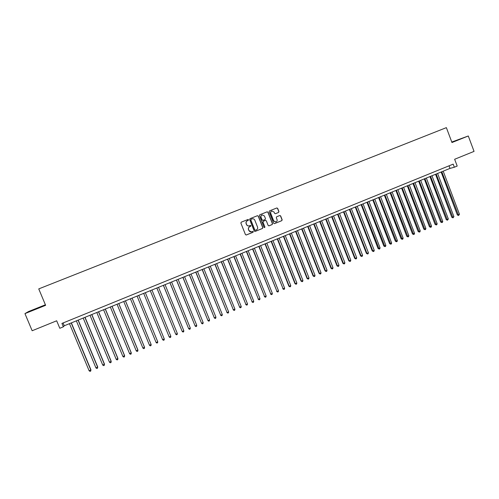 <?xml version="1.0" encoding="UTF-8"?>
<svg xmlns="http://www.w3.org/2000/svg" width="499" height="499" viewBox="0 0 499 499"><rect width="100%" height="100%" fill="white"/><g stroke="black" fill="none" stroke-linecap="round" stroke-linejoin="round"><path stroke-width="0.75" d="M248.558 219.766L247.959 219.491L241.242 222.174L240.867 223.065L245.446 234.592L246.281 234.998L253.012 232.285L253.28 231.661L252.694 231.374L251.633 231.792C250.423 232.06 249.537 231.63 248.976 230.501L248.589 229.54C248.221 228.255 248.621 227.301 249.793 226.689L250.922 225.716L250.33 225.436L249.313 225.841C248.084 226.122 247.186 225.691 246.612 224.55L246.232 223.596C245.857 222.304 246.257 221.35 247.429 220.739L248.558 219.766M249.088 225.897C247.903 226.116 247.036 225.679 246.494 224.581L246.113 223.621C245.745 222.336 246.144 221.381 247.317 220.77L248.178 220.427L248.446 219.803L247.922 219.504M246.144 235.023L252.893 232.303L253.155 231.679L252.687 231.38M251.34 231.867L248.858 230.526L248.477 229.565C248.103 228.28 248.502 227.326 249.675 226.714L250.535 226.371L250.804 225.748L250.305 225.442M278.567 212.449L278.935 211.57L277.669 208.357L276.826 207.964L269.479 210.896L269.104 211.782L273.627 223.228L274.45 223.633L281.798 220.67L282.166 219.785L280.644 215.917L279.814 215.518L276.652 216.784L276.284 217.67L277.039 219.591C277.35 220.726 276.982 221.531 275.928 222.005L273.72 220.926L270.751 213.391C270.439 212.281 270.795 211.482 271.812 210.996L274.07 212.063L274.569 213.316L275.404 213.715L278.567 212.449L278.791 211.607L277.525 208.407L276.777 207.983M45.397 304.789L28.543 311.538L24.95 313.609L32.161 330.743L56.674 320.788L59.805 328.273L63.354 326.82L61.932 323.427L453.179 164.134L454.346 167.227L457.19 166.061L454.639 159.268L474.05 151.384L468.293 135.984L451.776 142.04M24.95 313.609L45.621 305.326L38.747 288.902L446.368 127.638L451.963 142.527L468.293 135.984M258.314 216.092L257.465 215.693L250.03 218.662L249.656 219.554L254.222 231.056L255.051 231.461L262.486 228.461L262.854 227.575L258.314 216.092L257.428 215.711M259.779 214.77L267.146 211.826L268.019 212.218L272.541 223.671L272.167 224.556L268.98 225.841L268.156 225.436L266.316 220.789L265.443 220.402L263.353 221.244L262.985 222.13L264.9 226.97L264.601 227.606L264.027 227.326L259.411 215.655L259.779 214.77M63.354 326.82L64.259 325.778L449.992 168.4L454.346 167.227M63.08 322.959L64.259 325.778M449.025 165.824L449.992 168.4M34.992 309.455L43.226 305.868L29.678 311.301L34.992 309.455M451.894 142.358L462.517 138.098L451.813 142.146M255.051 231.461L262.355 228.486L262.73 227.6L258.189 216.129M251.078 219.279L250.816 219.903L254.821 230.002L255.401 230.282L256.343 229.902C257.509 229.291 257.908 228.342 257.54 227.051L254.808 220.159C254.228 219.005 253.317 218.581 252.082 218.88L250.96 219.317L250.816 219.903M255.301 230.301L254.696 230.02L250.698 219.94M250.96 219.317L251.87 218.949M268.849 225.866L272.03 224.581L272.398 223.702L267.882 212.256L267.127 211.838M265.312 220.439L263.223 221.275L262.854 222.161L264.9 226.97M264.601 227.606L264.763 227.001M264.414 215.961L262.143 214.901C261.12 215.387 260.759 216.186 261.071 217.302L262.125 219.965L263.004 220.352L265.094 219.51L265.462 218.624L264.414 215.961M262.143 214.901L262.012 214.938C260.989 215.425 260.634 216.223 260.946 217.339L261.071 217.302M262.879 220.383L261.994 219.997L260.946 217.339M275.436 213.703L278.423 212.493M271.805 211.002L271.674 211.04C270.658 211.526 270.302 212.318 270.614 213.429L270.751 213.391M275.71 222.055L273.583 220.957L270.614 213.429M274.45 223.633L281.654 220.701L282.022 219.822L280.5 215.955L279.783 215.531M69.48 323.651L89.146 370.807L90.93 369.815L71.369 322.878M90.93 369.815L90.718 371.075L90.849 370.09L71.201 322.947M90.718 371.075L90.038 371.362L89.146 370.807M40.525 307.166L31.587 310.771M29.678 311.507L42.509 306.311M451.863 142.271L460.552 138.928M459.411 139.414L451.888 142.334M76.347 320.845L95.951 367.931L97.717 366.946L78.212 320.084M97.717 366.946L97.511 368.2L97.648 367.214L78.062 320.146M97.511 368.2L96.837 368.487L95.951 367.931M83.196 318.056L102.732 365.068L104.472 364.095L85.036 317.302M104.472 364.095L104.285 365.337L104.422 364.351L84.899 317.358M104.285 365.337L103.605 365.624L102.732 365.068M90.013 315.274L109.487 362.212L111.202 361.251L91.835 314.532M109.487 362.212L110.354 362.767L111.028 362.486L111.171 361.501L91.716 314.576M96.806 312.499L116.217 359.367L117.914 358.413L98.602 311.769M116.217 359.367L117.078 359.929L117.745 359.642L117.895 358.656L98.503 311.806M103.58 309.736L122.922 356.536L124.6 355.587L105.351 309.012M122.922 356.536L123.777 357.091L124.444 356.81L124.594 355.824L105.27 309.049M110.323 306.985L129.609 353.71L131.256 352.774L112.075 306.267M129.609 353.71L130.451 354.271L131.118 353.991L131.274 353.005L112.007 306.299M117.047 304.24L136.264 350.897L137.899 349.967L118.774 303.535M136.264 350.897L137.1 351.458L137.768 351.177L137.924 350.192L118.725 303.56M123.746 301.508L142.901 348.09L144.51 347.173L125.455 300.81M142.901 348.09L143.731 348.658L144.392 348.377L144.554 347.391L125.417 300.828M130.42 298.789L149.513 345.296L151.097 344.391L132.104 298.096M149.513 345.296L150.336 345.863L150.991 345.582L151.16 344.597L132.085 298.109M157.665 341.615L138.734 295.396L157.665 341.615M137.069 296.075L156.1 342.514L157.74 341.815L157.572 342.801L156.917 343.081L156.1 342.514M164.302 339.046L164.127 340.031L163.472 340.306L162.662 339.738L143.693 293.368L162.574 339.538L164.302 339.046L145.346 292.695M150.28 290.686L169.205 336.975L170.839 336.282L151.946 290M150.299 290.674L169.205 336.975L170.003 337.542L170.658 337.268L170.839 336.282M156.842 288.004L175.723 334.218L177.351 333.532L158.52 287.318M156.879 287.992L175.723 334.218L176.515 334.792L177.164 334.517L177.351 333.532M163.379 285.334L182.216 331.473L183.838 330.787L165.069 284.648M163.435 285.316L182.216 331.473L183.002 332.047L183.651 331.773L183.838 330.787M169.897 282.677L188.691 328.735L190.306 328.055L171.6 281.985M169.966 282.652L188.691 328.735L189.47 329.309L190.113 329.041L190.306 328.055M176.397 280.026L195.14 326.009L196.749 325.329L178.099 279.334M176.478 279.995L195.14 326.009L195.914 326.589L196.556 326.315L196.749 325.329M182.865 277.388L201.571 323.296L203.174 322.616L184.58 276.689M182.965 277.344L201.571 323.296L202.332 323.87L202.974 323.601L203.174 322.616M189.314 274.756L207.971 320.589L209.568 319.909L191.042 274.051M189.427 274.712L207.971 320.589L208.725 321.169L209.368 320.894L209.568 319.909M195.739 272.136L214.352 317.888L215.948 317.214L197.479 271.425M195.87 272.08L214.352 317.888L215.1 318.468L214.146 317.744M215.948 317.214L215.736 318.2L215.1 318.468M202.145 269.522L220.714 315.2L222.298 314.532L203.891 268.811M202.288 269.46L220.714 315.2L221.456 315.786L220.489 315.062M222.298 314.532L222.092 315.518L221.456 315.786M208.526 266.915L227.051 312.524L228.636 311.856L210.279 266.204M208.688 266.853L227.051 312.524L227.787 313.104L226.814 312.393M228.636 311.856L228.417 312.842L227.787 313.104M214.888 264.32L233.37 309.854L234.942 309.187L216.647 263.603M215.063 264.252L233.37 309.854L234.093 310.44L233.114 309.729M234.942 309.187L234.723 310.172L234.093 310.44M221.225 261.738L239.663 307.191L241.229 306.529L222.997 261.014M221.413 261.663L239.663 307.191L240.381 307.783L239.395 307.072M241.229 306.529L241.011 307.515L240.381 307.783M227.538 259.162L245.932 304.54L247.498 303.879L229.322 258.432M227.744 259.081L245.932 304.54L246.643 305.132L245.651 304.434M247.498 303.879L247.273 304.864L246.643 305.132M233.831 256.592L252.182 301.901L253.742 301.24L235.622 255.862M234.05 256.505L252.182 301.901L252.887 302.488L251.889 301.795M253.742 301.24L253.511 302.226L252.887 302.488M240.106 254.035L258.413 299.269L259.967 298.614L241.903 253.299M240.337 253.941L258.413 299.269L259.112 299.862L258.108 299.169M259.967 298.614L259.729 299.6L259.112 299.862M246.356 251.484L264.62 296.643L266.167 295.988L248.159 250.748M246.6 251.384L264.62 296.643L265.312 297.236L264.295 296.549M266.167 295.988L265.93 296.974L265.312 297.236M252.581 248.945L270.801 294.03L272.348 293.381L254.396 248.203M252.843 248.839L270.801 294.03L271.487 294.622L270.47 293.942M272.348 293.381L272.105 294.366L271.487 294.622M258.788 246.412L276.97 291.428L278.504 290.774L260.615 245.664M259.062 246.3L276.97 291.428L277.65 292.021L276.621 291.347M278.504 290.774L278.261 291.759L277.65 292.021M264.975 243.886L283.108 288.827L284.642 288.179L266.809 243.138M265.262 243.768L283.108 288.827L283.781 289.426L282.752 288.753M284.642 288.179L284.399 289.164L283.781 289.426M271.138 241.373L288.859 286.17L289.233 286.239L290.761 285.596L272.978 240.618M271.437 241.248L289.233 286.239L289.9 286.838L288.859 286.17M290.761 285.596L290.512 286.582L289.9 286.838M277.282 238.865L294.946 283.6L295.333 283.663L296.855 283.02L279.134 238.11M277.594 238.734L295.333 283.663L295.994 284.262L294.946 283.6M296.855 283.02L296.599 284.006L295.994 284.262M283.407 236.364L301.016 281.037L301.415 281.093L302.93 280.45L285.26 235.609M283.731 236.233L301.415 281.093L302.07 281.692L301.016 281.037M302.93 280.45L302.675 281.436L302.07 281.692M289.507 233.875L307.06 278.479L307.471 278.529L308.987 277.893L291.372 233.114M289.844 233.738L307.471 278.529L308.12 279.134L307.06 278.479M308.987 277.893L308.725 278.879L308.12 279.134M295.589 231.399L313.085 275.935L313.509 275.978L315.019 275.342L297.46 230.632M295.938 231.255L313.509 275.978L314.152 276.583L313.085 275.935M315.019 275.342L314.757 276.327L314.152 276.583M301.646 228.922L319.092 273.396L319.528 273.433L321.032 272.803L303.529 228.155M302.014 228.773L319.528 273.433L320.165 274.038L319.092 273.396M321.032 272.803L320.763 273.789L320.165 274.038M307.683 226.459L325.08 270.87L325.529 270.901L327.026 270.271L309.573 225.691M308.064 226.303L325.529 270.901L326.159 271.506L325.08 270.87M327.026 270.271L326.758 271.25L326.159 271.506M313.703 224.001L331.043 268.343L331.504 268.375L332.995 267.745L315.605 223.228M314.096 223.845L331.504 268.375L332.128 268.98L331.043 268.343M332.995 267.745L332.727 268.73L332.128 268.98M319.703 221.556L336.987 265.836L337.461 265.855L338.952 265.231L321.606 220.783M320.109 221.394L337.461 265.855L338.079 266.466L336.987 265.836M338.952 265.231L338.671 266.21L338.079 266.466M325.679 219.117L342.913 263.329L343.399 263.347L344.884 262.724L327.594 218.337M326.096 218.949L343.399 263.347L344.011 263.952L342.913 263.329M344.884 262.724L344.603 263.703L344.011 263.952M331.642 216.685L348.82 260.834L349.319 260.846L350.797 260.222L333.557 215.905M332.072 216.51L349.319 260.846L349.924 261.457L348.82 260.834M350.797 260.222L350.51 261.208L349.924 261.457M337.58 214.264L354.702 258.351L355.213 258.351L356.685 257.733L339.507 213.478M338.023 214.083L355.213 258.351L355.812 258.962L354.702 258.351M356.685 257.733L356.398 258.713L355.812 258.962M343.493 211.85L360.565 255.868L361.095 255.868L362.561 255.251L345.433 211.058M343.948 211.663L361.095 255.868L361.681 256.48L360.565 255.868M362.561 255.251L362.268 256.23L361.681 256.48M349.394 209.443L366.416 253.398L366.952 253.392L368.412 252.775L351.333 208.651M349.861 209.249L366.952 253.392L367.538 254.003L366.416 253.398M368.412 252.775L368.119 253.76L367.538 254.003M355.269 207.048L372.242 250.935L372.79 250.928L374.244 250.311L357.222 206.249M355.75 206.848L372.79 250.928L373.371 251.54L372.242 250.935M374.244 250.311L373.951 251.296L373.371 251.54M361.133 204.652L378.049 248.483L378.61 248.465L380.063 247.853L363.085 203.854M361.625 204.453L379.184 249.082L378.049 248.483M380.063 247.853L379.764 248.839L379.184 249.082M366.971 202.27L383.831 246.038L384.411 246.013L385.858 245.402L368.936 201.471M367.476 202.064L384.972 246.631L383.831 246.038M385.858 245.402L385.552 246.387L384.972 246.631M372.79 199.899L389.6 243.599L390.187 243.574L391.628 242.963L374.761 199.095M373.308 199.687L390.748 244.192L389.6 243.599M391.628 242.963L391.328 243.949L390.748 244.192M378.585 197.529L395.351 241.173L395.95 241.136L397.385 240.53L380.569 196.725M379.115 197.317L396.505 241.753L395.351 241.173M397.385 240.53L397.079 241.51L396.505 241.753M384.367 195.171L401.084 238.747L401.689 238.709L403.123 238.104L386.357 194.361M384.91 194.953L402.238 239.333L401.084 238.747M403.123 238.104L402.812 239.09L402.238 239.333M390.131 192.82L406.791 236.333L407.415 236.289L408.843 235.69L392.127 192.009M390.686 192.595L407.957 236.913L406.791 236.333M408.843 235.69L408.525 236.669L407.957 236.913M395.875 190.481L412.486 233.931L413.116 233.881L414.538 233.282L397.871 189.664M396.437 190.25L413.652 234.505L412.486 233.931M414.538 233.282L414.226 234.262L413.652 234.505M401.595 188.142L418.156 231.53L418.804 231.48L420.22 230.881L403.604 187.325M402.175 187.911L419.335 232.104L418.156 231.53M420.22 230.881L419.902 231.86L419.335 232.104M407.303 185.815L423.813 229.141L424.468 229.085L425.884 228.486L409.317 184.992M407.889 185.578L424.992 229.708L423.813 229.141M425.884 228.486L425.56 229.465L424.992 229.708M412.985 183.495L429.452 226.758L430.119 226.696L431.523 226.103L415.006 182.671M413.59 183.252L430.637 227.319L429.452 226.758M431.523 226.103L431.198 227.082L430.637 227.319M418.655 181.187L435.066 224.388L435.746 224.319L437.149 223.727L420.682 180.357M419.266 180.937L436.263 224.943L435.066 224.388M437.149 223.727L436.825 224.706L436.263 224.943M424.3 178.879L440.667 222.018L441.353 221.943L442.756 221.356L426.339 178.049M424.923 178.623L441.865 222.573L440.667 222.018M442.756 221.356L442.426 222.336L441.865 222.573M429.932 176.584L446.249 219.66L446.948 219.585L448.345 218.992L431.972 175.748M430.568 176.322L447.453 220.209L446.249 219.66M448.345 218.992L447.453 220.209M435.546 174.294L451.813 217.308L452.524 217.227L453.915 216.641L437.592 173.459M436.188 174.032L453.023 217.857L451.813 217.308M453.915 216.641L453.023 217.857M441.135 172.012L457.358 214.969L458.076 214.876L459.467 214.289L443.193 171.169M441.796 171.743L458.569 215.506L457.358 214.969M459.467 214.289L458.569 215.506"/></g></svg>
